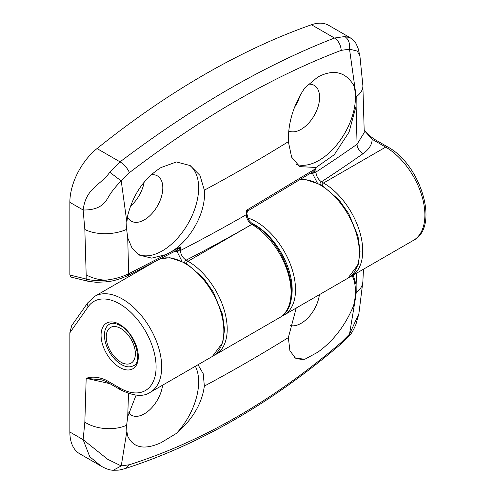 <?xml version="1.0" encoding="UTF-8"?>
<svg xmlns="http://www.w3.org/2000/svg" width="495" height="495" viewBox="0 0 495 495"><rect width="100%" height="100%" fill="white"/><g stroke="black" fill="none" stroke-linecap="round" stroke-linejoin="round"><path stroke-width="0.74" d="M319.393 294.661A26.136 15.091 -60 0 1 301.127 323.315A26.136 15.091 -60 0 1 290.082 325.463M352.155 275.746A51.474 29.719 -60 0 1 353.535 305.842C345.176 325.691 333.265 341.142 317.802 352.199L304.889 359.215L295.496 358.163L289.897 350.701L288.356 337.596L296.22 308.038M162.601 385.184A26.136 15.091 -60 0 1 144.33 413.839A26.136 15.091 -60 0 1 131.429 415.225A26.136 15.091 -60 0 1 128.644 412.836M195.358 366.269A51.474 29.719 -60 0 1 176.406 433.397L161.005 442.722C144.441 450.159 133.359 447.987 127.76 436.194L126.85 431.393L121.244 465.931L129.455 464.725C202.746 441.317 273.345 400.554 341.247 342.447L349.519 334.137L355.231 299.537L353.535 305.842M128.496 393.463L127.722 416.623L136.1 395.146M198.025 364.735L203.235 373.762L204.342 386.1C201.985 403.574 192.679 419.339 176.406 433.397M109.865 383.637L86.18 378.322C92.089 376.318 98.752 376.93 106.171 380.172L119.691 387.975A51.474 29.719 -120 0 0 156.092 366.962A51.474 29.719 -120 0 0 119.691 303.918A51.474 29.719 -120 0 0 88.172 306.733L69.857 332.789L69.857 432.011A47.514 27.435 -60 0 0 79.695 453.767L101.042 466.086M129.455 464.725L125.538 468.468C117.377 470.553 120.031 470.077 113.237 470.25L113.244 470.25C109.989 470.238 105.93 468.858 101.067 466.104L89.793 456.749L83.129 439.678L84.843 422.161L86.18 378.322L100.603 379.801C101.271 379.615 103.406 380.339 106.994 381.985L106.994 381.985A3.96 2.283 -60 0 1 106.171 380.172M69.857 332.789L71.695 325.654L87.733 302.841A3.96 3.125 35.1 0 0 88.172 306.733M353.213 275.133L356.109 284.767L356.573 273.197M125.538 468.468L125.501 468.48C199.819 444.417 271.415 403.116 340.282 344.582L341.247 342.447M127.722 416.623L126.633 425.267L126.85 431.393M69.857 432.011L83.129 439.678L107.724 459.317L121.244 465.931L113.244 470.25M355.231 299.537L356.208 292.724L356.109 284.767M340.282 344.588L349.6 335.294L349.519 334.137L358.875 313.737L362.86 281.698L363.479 269.212M304.889 359.215A51.474 29.719 -60 0 1 294.575 357.563M151.192 174.747A26.136 15.091 -60 0 1 157.559 175.979A26.136 15.091 -60 0 1 161.364 196.973A26.136 15.091 -60 0 1 144.33 219.854A26.136 15.091 -60 0 1 131.429 221.24A26.136 15.091 -60 0 1 127.481 217.002M188.954 164.885A51.474 29.719 -60 0 1 195.605 206.427A51.474 29.719 -60 0 1 162.255 250.897A51.474 29.719 -60 0 1 137.95 254.189M89.75 280.968A3.96 2.828 -76.2 0 1 88.03 281.259A3.96 2.828 -76.2 0 1 86.18 279.031C91.581 280.541 98.078 280.919 105.664 280.164C98.654 279.861 92.157 278.091 86.18 274.867L84.843 229.488L83.129 209.991C86.019 187.382 100.961 185.34 109.766 172.229L120.031 161.853C124.158 164.408 127.302 167.997 129.455 172.625L121.244 180.966L126.85 222.1L127.76 215.344C133.359 193.904 144.441 177.977 161.005 167.551L176.406 161.97L190.173 165.547L199.986 175.447L204.342 190.173C206.465 211.959 190.346 240.978 170.447 252.215L180.397 246.937L178.491 250.878L177.272 251.955L174.766 251.342M308.379 84.181A26.136 15.091 -60 0 1 314.356 85.456A26.136 15.091 -60 0 1 318.155 106.45A26.136 15.091 -60 0 1 301.127 129.331A26.136 15.091 -60 0 1 288.783 131.002M246.807 213.314L246.201 210.486L315.915 168.535L315.94 172.074A1646.413 950.548 0 0 0 357.056 144.249L356.109 106.029L349.049 132.128L334.255 154.718L316.064 167.471L299.741 166.629L291.623 157.156L288.356 141.669C288.034 122.655 293.547 104.692 304.889 87.788L317.802 77.028C333.265 68.954 345.176 71.608 353.535 84.992A51.474 29.719 -60 0 1 319.046 160.368A51.474 29.719 -60 0 1 296.746 164.433M97.02 148.568L120.031 161.853C156.896 134.046 193.242 109.772 229.067 89.02C264.955 68.36 300.1 51.362 334.49 38.035L344.798 36.537L350.175 37.731L328.804 25.393A47.514 27.435 -60 0 0 311.479 24.75A791.932 457.225 120 0 0 204.249 74.695A791.932 457.225 120 0 0 97.02 148.568A47.514 27.435 120 0 0 69.857 202.331L69.857 275.01L86.18 279.031L86.18 274.867M317.184 182.674L312.599 173.677L310.625 173.188M181.82 260.983L177.272 251.955A2.376 1.739 -79.6 0 0 176.14 250.612A2.376 1.695 -76.2 0 1 177.055 251.906M144.181 182.098A26.588 15.351 -60 0 1 130.519 206.192M300.156 95.12A26.588 15.351 -60 0 1 294.426 107.446M106.802 281.438L105.664 280.164C114.172 279.205 121.838 277.07 128.657 273.747A3.96 1.986 63.3 0 1 127.927 275.542C120.056 279.131 112.922 281.222 106.53 281.816L96.383 282.329L88.03 281.259L71.07 277.082L69.857 275.01M128.657 273.747L165.862 254.622L151.705 258.13L139.472 255.148L132.115 248.224L127.722 237.891L128.657 273.747M127.927 275.542L176.684 250.328L180.397 246.937L180.421 250.538C180.78 254.647 182.68 257.858 186.132 260.153L188.013 261.242L251.85 224.383A2.376 1.374 -60 0 1 253.038 224.266C285.677 241.597 306.052 303.577 279.564 317.654A55.434 32.008 -120 0 0 288.065 273.234A55.434 32.008 -120 0 0 251.85 224.383L251.837 224.377C248.447 222.045 246.578 218.827 246.232 214.712L246.201 210.486L248.069 210.734M248.075 210.783L312.636 171.926L315.915 168.535L314.059 172.538A2.376 1.361 -0.3 0 0 315.94 172.074C316.28 176.189 318.118 179.438 321.453 181.801L323.526 183.001L385.685 147.114A3.96 2.283 -60 0 1 387.665 146.916C420.849 164.433 440.104 226.988 413.399 240.384A55.434 32.008 -120 0 0 421.901 195.964A55.434 32.008 -120 0 0 385.685 147.114L372.166 139.305C371.999 144.633 369.004 149.391 363.182 153.58A7.92 5 -125.1 0 1 357.056 144.249L364.246 132.592L362.866 85.555L359.921 56.065L357.248 51.096L349.519 49.172L341.247 50.348C272.572 76.422 201.979 117.179 129.455 172.625M341.247 50.348C340.709 44.785 338.456 40.683 334.49 38.035L311.479 24.75M356.109 106.029L356.208 96.81L349.519 49.172C350.169 43.43 348.591 39.216 344.798 36.537M353.535 84.992L355.231 90.251M126.85 222.1L126.633 229.352L127.722 237.891M109.766 172.229L121.244 180.966C115.49 186.59 110.985 192.345 107.724 198.229C104.538 203.334 99.613 210.239 83.129 209.991L69.857 202.331M364.233 130.222L369.4 135.556L374.146 139.114A3.96 2.283 -60 0 0 372.166 139.305L365.211 131.534M165.862 254.622L170.447 252.215M184.555 262.344A2.376 1.374 -60 0 1 186.132 260.153A1654.333 955.121 180 0 0 251.837 224.377A2.376 1.374 -60 0 1 253.025 224.26A2.376 1.374 -60 0 1 253.032 224.26L253.025 224.26C248.391 220.38 248.174 219.854 246.931 213.741L246.925 212.788L248.069 210.79M319.869 183.998A2.376 1.374 -60 0 1 321.453 181.801A1654.333 955.121 180 0 0 363.182 153.58M312.685 171.895A2.376 0.922 57.3 0 1 314.059 172.538L312.599 173.677A2.376 1.695 -76.2 0 0 311.788 172.458M176.963 250.167A2.376 1.095 -121.4 0 1 178.491 250.878A2.376 1.361 -0.3 0 0 180.421 250.538A1646.413 950.548 0 0 0 246.232 214.712A2.376 1.361 -0.3 0 0 246.931 213.741M312.685 173.683A2.376 1.627 101.6 0 0 311.819 172.439M112.223 326.768A20.592 11.886 -120 0 0 106.252 336.891A20.592 11.886 -120 0 0 120.811 362.111A20.592 11.886 -120 0 0 129.405 363.831A20.592 11.886 -120 0 0 132.567 342.169A20.592 11.886 -120 0 0 112.223 326.768M121.374 364.537A23.958 13.829 -120 0 0 133.353 365.725C142.721 363.373 135.624 333.048 120.186 325.531C115.44 323.068 111.839 322.635 109.395 324.231A23.958 13.829 -120 0 0 105.726 343.425A23.958 13.829 -120 0 0 121.374 364.537M119.691 324.448A26.334 15.203 60 0 1 138.315 356.697A26.334 15.203 60 0 1 119.691 367.445A26.334 15.203 60 0 1 101.073 335.195A26.334 15.203 60 0 1 119.691 324.448M87.733 302.841L94.774 296.319A55.434 32.008 60 0 1 122.494 299.067A55.434 32.008 60 0 1 158.709 347.917A55.434 32.008 60 0 1 150.208 392.337L212.367 356.45A55.434 32.008 -120 0 0 220.869 312.029A55.434 32.008 -120 0 0 184.654 263.179A55.434 32.008 -120 0 0 160.491 258.848M247.896 217.992A55.434 32.008 60 0 1 256.33 221.797A55.434 32.008 60 0 1 292.545 270.647A55.434 32.008 60 0 1 284.043 315.067L347.886 278.215A55.434 32.008 -120 0 0 356.381 233.788A55.434 32.008 -120 0 0 320.166 184.938A55.434 32.008 -120 0 0 300.088 179.735M204.342 386.1A1644.477 949.429 0 0 0 288.356 337.596M290.961 299.902A53.058 30.634 -120 0 0 251.281 222.936M84.843 422.161A31.68 19.404 3.2 0 0 126.633 425.267M356.208 292.724A31.68 19.404 3.2 0 0 362.86 281.698M106.994 381.985L120.514 389.788A3.96 2.283 -60 0 1 119.691 387.975M288.356 141.669A1644.477 949.429 180 0 1 204.342 190.173M138.291 270.295L138.575 271.031M186.436 263.414A2.376 1.374 -60 0 1 188.013 261.242A55.434 32.008 60 0 1 224.229 310.093A55.434 32.008 60 0 1 215.727 354.513L279.564 317.654M362.866 85.555A31.68 17.096 177 0 1 356.208 96.81M321.954 185.173A2.376 1.374 -60 0 1 323.526 183.001A55.434 32.008 60 0 1 359.741 231.852A55.434 32.008 60 0 1 351.246 276.272L413.399 240.384M126.633 229.352A31.68 17.096 177 0 1 84.843 229.488M94.774 296.319L152.361 263.074M358.869 313.774L355.911 324.417C353.467 330.159 351.363 333.785 349.6 335.294M120.514 389.788C133.582 396.223 143.482 397.07 150.208 392.337M300.341 179.58L305.396 179.468L321.787 185.074L339.032 199.924L348.783 213.747L357.965 236.072L360.057 251.336L358.306 264.33L347.886 278.215M160.671 258.755L169.884 257.709L186.269 263.315L203.519 278.165L213.265 291.988L222.447 314.313L224.544 329.577L222.787 342.565L212.367 356.45M281.723 316.218L284.043 315.067M359.914 56.065L358.225 48.751C355.8 43.467 356.926 43.071 350.182 37.731L350.182 37.731M374.146 139.114L387.665 146.916M138.173 271.266L137.876 270.505M214.001 355.398L215.727 354.513M349.519 277.163L351.246 276.272M120.811 362.111L123.193 363.485M106.252 336.891L106.252 333.661"/></g></svg>
